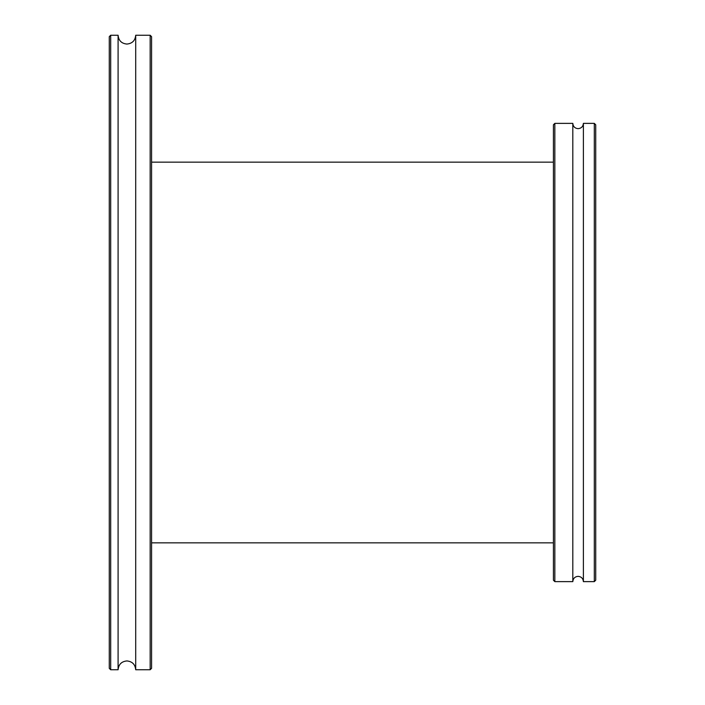 <?xml version="1.0" encoding="UTF-8"?>
<svg xmlns="http://www.w3.org/2000/svg" width="705" height="705" viewBox="0 0 705 705"><rect width="100%" height="100%" fill="white"/><g stroke="black" fill="none" stroke-linecap="round" stroke-linejoin="round"><path stroke-width="1.06" d="M572.812 436.51L572.812 123.375L554.835 123.375L554.835 581.625L572.812 581.625L572.812 436.51M554.835 581.625L553.425 580.215L553.425 124.785L554.835 123.375M594.315 123.375L595.725 124.785L595.725 580.215L594.315 581.625L594.315 123.375L583.387 123.375L583.387 581.625C583.07 578.417 581.308 576.655 578.1 576.337C574.892 576.655 573.13 578.417 572.812 581.625M110.685 35.25L110.685 669.75L109.275 668.34L109.275 36.66L110.685 35.25L118.087 35.25C118.607 40.599 121.551 43.543 126.9 44.062C132.249 43.543 135.193 40.599 135.713 35.25L135.713 669.75L150.165 669.75L150.165 35.25L151.575 36.66L151.575 668.34L150.165 669.75M118.087 35.25L118.087 669.75C118.607 664.401 121.551 661.457 126.9 660.938C132.249 661.457 135.193 664.401 135.713 669.75M553.425 162.15L151.575 162.15M553.425 542.85L151.575 542.85M583.387 123.375C583.07 126.583 581.308 128.345 578.1 128.662C574.892 128.345 573.13 126.583 572.812 123.375M594.315 581.625L583.387 581.625M135.713 35.25L150.165 35.25M110.685 669.75L118.087 669.75"/></g></svg>
